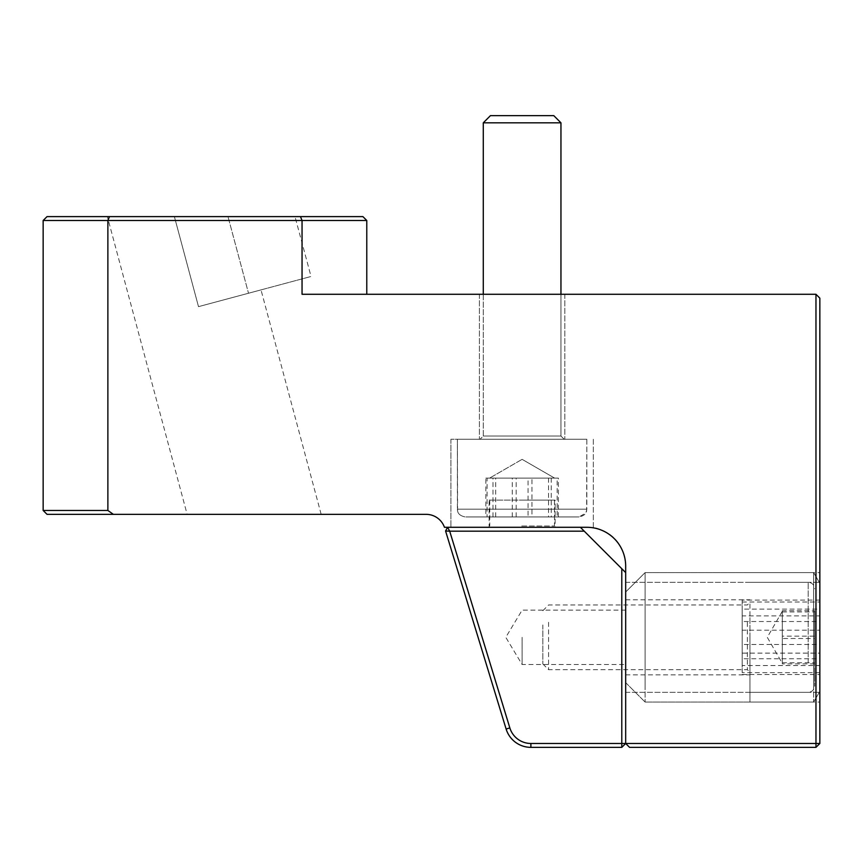 <?xml version="1.0" encoding="UTF-8"?>
<svg xmlns="http://www.w3.org/2000/svg" width="863" height="863" viewBox="0 0 863 863"><rect width="100%" height="100%" fill="white"/><g stroke="black" fill="none" stroke-linecap="round" stroke-linejoin="round"><path stroke-width="0.65" stroke-dasharray="4.32 3.24" d="M294.995 216.613L227.983 216.613L248.512 293.237L311.036 276.484L198.501 306.645L261.014 289.892L198.501 306.645L248.512 293.237L227.983 216.613L294.995 216.613L311.036 276.484M366.775 294.283L366.775 220.497L362.892 216.613L47.034 216.613L43.15 220.497L43.15 510.465L107.875 510.465L107.875 220.497L302.05 220.497L302.05 294.283L815.966 294.283L815.966 743.475L625.675 743.475L629.559 747.358L815.966 747.358L819.85 743.475L819.85 298.166L815.966 294.283M227.983 216.613L174.38 216.613L227.983 216.613M174.38 216.613L107.368 216.613L174.38 216.613L198.501 306.645L174.38 216.613M187.142 514.348L321.165 514.348L187.142 514.348L107.368 216.613M321.165 514.348L261.014 289.892M43.15 510.465L47.034 514.348L426.139 514.348A19.418 19.418 0 0 1 444.445 527.293L586.84 527.293A38.835 38.835 0 0 1 625.675 566.128L625.675 743.475L625.675 572.601L625.675 743.475L621.792 747.358L530.885 747.358A25.89 25.89 0 0 1 506.128 729.041L445.578 531.004L584.251 531.177L621.792 568.717L621.792 743.475L530.885 743.475A22.006 22.006 0 0 1 509.839 727.897L449.699 531.177L447.552 527.293L580.368 527.293L447.552 527.293L445.578 531.004M555.125 527.293L489.105 527.293L555.125 527.293L555.125 500.109L489.105 500.109L489.105 527.293M522.115 527.293L450.918 527.293L522.115 527.293M489.105 500.109L555.125 500.109M522.115 439.267L450.918 439.267L522.115 439.267M625.675 637.326L625.675 582.309L625.675 637.326M749.947 637.326L749.947 702.051L749.947 637.326M819.85 637.326L819.85 572.601L819.85 637.326M819.85 338.048L819.721 328.425L819.85 338.048M819.85 317.886L819.721 308.307L819.85 317.886M819.85 319.396L819.721 323.819M819.85 320.249L819.721 308.307L819.721 323.808M819.85 324.272L819.721 320.249M819.85 341.532L819.85 328.749L819.85 341.532M522.115 294.283L564.834 294.283L522.115 294.283M625.675 566.128A38.835 38.835 0 0 0 586.84 527.293A38.835 38.835 0 0 1 625.675 566.128A38.835 38.835 0 0 0 586.84 527.293A38.835 38.835 0 0 1 625.675 566.128M113.366 514.348L107.875 510.465M43.15 220.497L107.875 220.497L109.482 216.613M300.443 216.613L302.05 220.497L366.775 220.497M815.966 747.358L815.966 743.475L819.85 743.475M819.721 324.272L819.721 319.396M819.85 308.523L819.721 324.057L819.721 308.523M819.85 324.057L819.721 321.5L819.85 324.057M819.721 317.67L819.85 312.352L819.721 317.67M819.721 332.061L819.721 336.721M819.85 336.721L819.85 332.061M819.721 355.772L819.721 351.047L819.721 355.772M522.115 637.326L522.115 664.51L522.115 637.326M584.251 531.177L580.368 527.293M625.675 572.601L621.792 568.717M621.792 747.358L621.792 743.475L625.675 743.475M814.672 663.917L782.31 663.917L782.31 611.306L782.31 638.512L814.672 638.512L814.672 663.917L814.672 610.734L814.672 638.512M782.31 663.917L782.31 610.734L814.672 610.734M814.672 614.726L814.672 685.869L814.672 614.726M749.947 653.593L749.947 602.374L749.947 653.593M542.827 624.941L542.827 663.927L542.827 624.941M548.588 622.266L548.588 669.688L548.588 622.266M749.947 611.716L749.947 692.342L749.947 611.716M782.31 611.306L767.283 637.326L782.31 663.345L782.31 638.512M782.31 611.921L814.672 611.921M782.31 610.734L782.31 636.139L814.672 636.139M782.31 663.323L782.31 636.139M782.31 662.73L814.672 662.73M819.85 614.478L819.85 691.328L819.85 614.478M813.658 609.947L813.658 702.051L813.658 609.947M645.093 609.947L645.093 702.051L645.093 609.947M625.675 618.156L625.675 682.633L625.675 618.156M819.85 658.749L819.85 600.098L819.85 658.749L742.18 658.749L742.18 621.522L819.85 621.522M819.85 600.098L742.18 600.098L742.18 621.522M742.18 600.098L742.18 615.902L819.85 615.902M742.18 615.902L742.18 653.129L819.85 653.129M742.18 658.749L742.18 653.129M742.18 674.553L819.85 674.553M819.85 678.091L819.85 583.323L819.85 678.091M813.658 686.182L813.658 572.601L813.658 686.182M645.093 686.182L645.093 572.601L645.093 686.182M625.675 671.522L625.675 592.018L625.675 671.522M819.85 630.195L819.85 672.655L819.85 630.195L742.18 630.195L742.18 665.535L819.85 665.535M819.85 672.655L742.18 672.655L742.18 665.535M742.18 672.655L742.18 644.456L819.85 644.456M742.18 644.456L742.18 609.116L819.85 609.116M742.18 630.195L742.18 609.116M742.18 601.996L819.85 601.996M521.737 500.109L554.478 500.109L521.737 500.109M521.737 525.999L554.478 525.999L521.737 525.999M512.266 516.937L512.266 478.102L554.607 478.102L485.837 478.102L485.837 516.937L558.393 516.937L485.837 516.937M467.153 516.937L579.073 516.937L467.153 516.937M562.708 439.267L480.044 439.267L562.708 439.267M560.95 122.816L483.28 122.816L490.454 115.642L553.776 115.642L490.454 115.642L553.776 115.642L560.95 122.816L483.28 122.816L560.95 122.816L560.95 436.031L483.28 436.031L560.95 436.031L483.28 436.031L560.95 436.031L564.186 439.267L480.044 439.267L564.186 439.267L560.95 436.031L560.95 294.283M459.655 439.267L586.84 439.267L459.655 439.267M512.266 478.102L485.837 478.102M495.686 516.937L495.686 478.102L558.393 478.102L558.393 516.937M495.686 478.102L531.964 478.102L531.964 516.937M531.964 478.102L558.393 478.102M548.544 478.102L548.544 516.937M516.182 516.937L516.182 478.102L554.607 478.102L487.066 478.102L487.066 516.937L557.164 516.937L487.066 516.937M465.869 516.937L579.073 516.937L465.869 516.937M458.199 439.267L586.84 439.267L458.199 439.267M516.182 478.102L487.066 478.102M493 516.937L493 478.102L557.164 478.102L557.164 516.937M493 478.102L528.048 478.102L528.048 516.937M528.048 478.102L557.164 478.102M551.23 478.102L551.23 516.937M530.885 743.475L530.885 747.358M509.839 727.897L506.128 729.041M808.2 662.935L808.2 582.309L808.2 662.935M747.358 622.266L747.358 669.688L747.358 622.266M584.575 509.17L457.39 509.17L584.575 509.17M586.031 509.17L457.39 509.17L586.031 509.17M450.918 439.267L450.918 527.293L450.918 439.267M625.675 674.866L749.947 674.866M625.675 692.342L819.85 692.342L625.675 692.342M749.947 702.051L819.85 702.051M479.397 294.283L479.397 439.267L479.397 294.283M564.834 294.283L564.834 439.267L564.834 294.283M593.312 439.267L593.312 527.293C613.377 532.212 624.165 544.974 625.675 565.589C624.165 544.974 613.377 532.212 593.312 527.293L593.312 439.267M625.675 582.309L819.85 582.309L625.675 582.309M625.675 599.785L749.947 599.785M749.947 572.601L819.85 572.601M625.675 610.141L522.115 610.141L505.783 637.326L522.115 664.51L625.675 664.51M749.947 692.342L808.2 692.342C812.126 691.953 814.284 689.796 814.672 685.869M542.827 610.724L548.588 604.963L747.358 604.963L749.947 602.374M542.827 663.927L548.588 669.688L747.358 669.688L749.947 672.277M749.947 582.309L808.2 582.309C812.126 582.698 814.284 584.855 814.672 588.782M819.85 691.328L813.658 702.051L645.093 702.051L813.658 702.051L819.85 691.328M625.675 682.633L645.093 702.051L625.675 682.633M625.675 592.018L645.093 572.601L813.658 572.601L819.85 583.323L813.658 572.601L645.093 572.601L625.675 592.018M554.478 500.109L554.478 525.999M489.753 500.109L489.753 525.999M522.115 459.343L554.607 478.102L522.115 459.343L489.623 478.102L522.115 459.343M457.39 509.17L457.595 510.928C457.703 510.788 457.358 515.319 465.157 516.937C457.358 515.319 457.703 510.788 457.595 510.928L457.39 439.267L457.39 509.17M483.28 294.283L483.28 436.031L480.044 439.267L483.28 436.031L483.28 122.816M586.84 439.267L586.635 510.928C586.527 510.788 586.872 515.319 579.073 516.937L585.88 512.913L586.84 509.17L586.84 439.267"/><path stroke-width="1.29" d="M113.366 514.348L426.139 514.348A19.418 19.418 0 0 1 444.445 527.293L586.84 527.293A38.835 38.835 0 0 1 625.675 566.128L625.675 743.475L815.966 743.475L815.966 294.283L302.05 294.283L302.05 220.497L107.875 220.497L107.875 510.465L113.366 514.348L47.034 514.348L43.15 510.465L43.15 220.497L47.034 216.613L362.892 216.613L366.775 220.497L366.775 294.283M815.966 294.283L819.85 298.166L819.85 743.475L815.966 743.475L815.966 747.358L819.85 743.475M109.482 216.613L107.875 220.497L43.15 220.497M43.15 510.465L107.875 510.465M366.775 220.497L302.05 220.497L300.443 216.613M815.966 747.358L629.559 747.358L625.675 743.475L621.792 743.475L621.792 568.717L584.251 531.177L449.699 531.177L509.839 727.897A22.006 22.006 0 0 0 530.885 743.475L621.792 743.475L621.792 747.358L530.885 747.358A25.89 25.89 0 0 1 506.128 729.041L445.578 531.004L449.699 531.177L447.552 527.293L445.578 531.004M580.368 527.293L584.251 531.177M621.792 568.717L625.675 572.601M621.792 747.358L625.675 743.475M483.28 122.816L560.95 122.816L553.776 115.642L490.454 115.642L483.28 122.816L483.28 294.283M530.885 747.358L530.885 743.475M506.128 729.041L509.839 727.897M560.95 122.816L560.95 294.283"/></g></svg>
